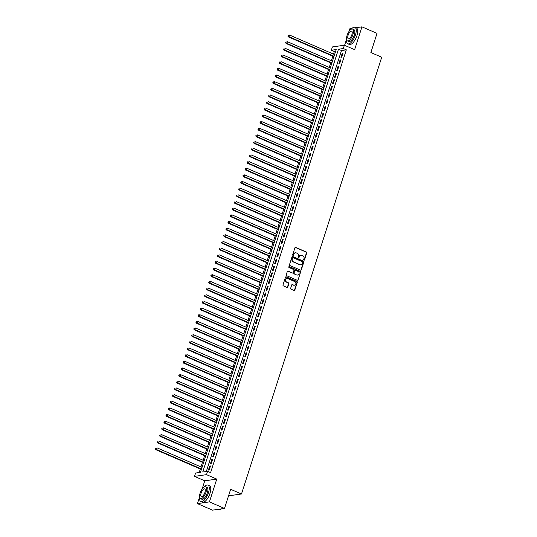 <?xml version="1.0" encoding="UTF-8"?>
<svg xmlns="http://www.w3.org/2000/svg" width="537" height="537" viewBox="0 0 537 537"><rect width="100%" height="100%" fill="white"/><g stroke="black" fill="none" stroke-linecap="round" stroke-linejoin="round"><path stroke-width="0.81" d="M303.955 260.156A0.49 0.436 81.8 0 0 304.513 259.881L306.748 252.934A0.705 0.624 81.8 0 0 306.365 252.028L295.719 247.409A0.705 0.624 81.8 0 0 294.92 247.805L292.692 254.746A0.49 0.436 81.8 0 0 293.175 255.417A0.49 0.436 81.8 0 0 293.517 255.109L293.806 254.209A2.249 2 81.8 0 1 296.37 252.94L297.256 253.323A2.249 2 81.8 0 1 298.478 256.236L298.189 257.136A0.49 0.436 81.8 0 0 298.673 257.8A0.49 0.436 81.8 0 0 299.015 257.492L299.304 256.592A2.249 2 81.8 0 1 301.868 255.323L302.754 255.706A2.249 2 81.8 0 1 303.976 258.619L303.687 259.519A0.49 0.436 81.8 0 0 303.955 260.156M304.002 260.177A0.49 0.436 81.8 0 0 304.19 259.928L306.419 252.981A0.705 0.624 81.8 0 0 306.036 252.075L295.397 247.456A0.705 0.624 81.8 0 0 295.249 247.409M293.007 255.404A0.49 0.436 81.8 0 0 293.195 255.156L293.806 254.209M298.505 257.787A0.49 0.436 81.8 0 0 298.693 257.538L299.304 256.592M290.651 288.282A0.705 0.624 81.8 0 0 291.027 289.188L294.014 290.483A0.705 0.624 81.8 0 0 294.82 290.087L297.29 282.375A0.705 0.624 81.8 0 0 296.914 281.469L286.268 276.85A0.705 0.624 81.8 0 0 285.469 277.246L282.992 284.959A0.705 0.624 81.8 0 0 283.375 285.865L286.98 287.429A0.705 0.624 81.8 0 0 287.778 287.033L288.839 283.737A0.705 0.624 81.8 0 0 288.456 282.824L286.671 282.046A1.879 1.671 81.8 0 1 287.792 278.555L294.8 281.589A1.879 1.671 81.8 0 1 293.679 285.087L292.511 284.583A0.705 0.624 81.8 0 0 291.705 284.979L290.651 288.282M207.591 471.318L206.517 474.648L194.522 476.373L195.589 473.043L200.455 472.345L336.196 49.565L331.329 50.263L332.396 46.934L344.398 45.209L343.331 48.538L338.464 49.236L202.724 472.016L207.591 471.318L210.598 472.627L346.338 49.847L343.331 48.538M344.398 45.209L354.635 49.652L361.958 26.85L377.021 33.381L370.872 52.525L381.713 57.231L241.489 493.993L230.642 489.288L224.5 508.432L209.437 501.894L216.76 479.091L206.517 474.648M300.539 270.158A0.705 0.624 81.8 0 0 301.344 269.762L303.821 262.049A0.705 0.624 81.8 0 0 303.439 261.143L292.793 256.525A0.705 0.624 81.8 0 0 291.994 256.921L289.517 264.634A0.705 0.624 81.8 0 0 289.899 265.54L300.539 270.158M300.552 272.212L298.082 279.925A0.705 0.624 81.8 0 1 297.276 280.321L286.637 275.703A0.705 0.624 81.8 0 1 286.255 274.796L287.315 271.494A0.705 0.624 81.8 0 1 288.114 271.098L292.43 272.971A0.705 0.624 81.8 0 0 293.229 272.574L293.934 270.386A0.705 0.624 81.8 0 0 293.551 269.473L289.06 267.527A0.49 0.436 81.8 0 1 289.134 266.58A0.49 0.436 81.8 0 1 289.356 266.607L300.176 271.306A0.705 0.624 81.8 0 1 300.552 272.212L298.082 279.925M224.5 508.432L212.498 510.15L197.441 503.619L209.437 501.894M361.958 26.85L355.796 27.736M352.111 28.266L349.963 28.568L349.077 31.327M341.747 57.177L343.029 53.183L342.217 53.297L340.935 57.291L341.747 57.177M339.606 63.836L340.888 59.835L340.075 59.956L338.793 63.95L339.606 63.836M337.471 70.488L338.753 66.494L337.941 66.615L336.659 70.609L337.471 70.488M335.33 77.147L336.612 73.153L335.806 73.274L334.524 77.268L335.33 77.147M333.195 83.806L334.477 79.812L333.665 79.926L332.383 83.926L333.195 83.806M331.054 90.464L332.336 86.47L331.53 86.585L330.248 90.578L331.054 90.464M328.919 97.123L330.201 93.129L329.389 93.243L328.107 97.237L328.919 97.123M326.778 103.782L328.067 99.788L327.255 99.902L325.972 103.896L326.778 103.782M324.643 110.441L325.925 106.447L325.113 106.561L323.831 110.555L324.643 110.441M322.509 117.1L323.791 113.099L322.979 113.22L321.697 117.214L322.509 117.1M320.367 123.752L321.65 119.758L320.837 119.879L319.555 123.872L320.367 123.752M318.233 130.41L319.515 126.417L318.703 126.537L317.421 130.531L318.233 130.41M316.092 137.069L317.374 133.075L316.562 133.189L315.279 137.19L316.092 137.069M313.957 143.728L315.239 139.734L314.427 139.848L313.145 143.842L313.957 143.728M311.816 150.387L313.098 146.393L312.292 146.507L311.004 150.501L311.816 150.387M309.681 157.046L310.963 153.052L310.151 153.166L308.869 157.16L309.681 157.046M307.54 163.704L308.822 159.711L308.016 159.825L306.734 163.819L307.54 163.704M305.405 170.363L306.687 166.363L305.875 166.483L304.593 170.477L305.405 170.363M303.264 177.015L304.553 173.021L303.741 173.142L302.459 177.136L303.264 177.015M301.129 183.674L302.412 179.68L301.599 179.801L300.317 183.795L301.129 183.674M298.995 190.333L300.277 186.339L299.465 186.453L298.183 190.454L298.995 190.333M296.854 196.992L298.136 192.998L297.323 193.112L296.041 197.106L296.854 196.992M294.719 203.651L296.001 199.657L295.189 199.771L293.907 203.765L294.719 203.651M292.578 210.309L293.86 206.315L293.048 206.43L291.766 210.423L292.578 210.309M290.443 216.968L291.725 212.974L290.913 213.088L289.631 217.082L290.443 216.968M288.302 223.627L289.584 219.626L288.778 219.747L287.49 223.741L288.302 223.627M286.167 230.279L287.449 226.285L286.637 226.406L285.355 230.4L286.167 230.279M284.026 236.938L285.308 232.944L284.503 233.065L283.221 237.059L284.026 236.938M281.891 243.597L283.174 239.603L282.361 239.717L281.079 243.717L281.891 243.597M279.75 250.255L281.032 246.261L280.227 246.376L278.945 250.37L279.75 250.255M277.616 256.914L278.898 252.92L278.085 253.034L276.803 257.028L277.616 256.914M275.481 263.573L276.763 259.579L275.951 259.693L274.669 263.687L275.481 263.573M273.34 270.232L274.622 266.238L273.81 266.352L272.528 270.346L273.34 270.232M271.205 276.891L272.487 272.89L271.675 273.011L270.393 277.005L271.205 276.891M269.064 283.543L270.346 279.549L269.534 279.67L268.252 283.664L269.064 283.543M266.929 290.202L268.211 286.208L267.399 286.328L266.117 290.322L266.929 290.202M264.788 296.86L266.07 292.866L265.265 292.98L263.976 296.981L264.788 296.86M262.653 303.519L263.935 299.525L263.123 299.639L261.841 303.633L262.653 303.519M260.512 310.178L261.794 306.184L260.989 306.298L259.707 310.292L260.512 310.178M258.378 316.837L259.66 312.843L258.847 312.957L257.565 316.951L258.378 316.837M256.236 323.496L257.518 319.502L256.713 319.616L255.431 323.61L256.236 323.496M254.102 330.154L255.384 326.154L254.572 326.274L253.289 330.268L254.102 330.154M251.96 336.806L253.249 332.812L252.437 332.933L251.155 336.927L251.96 336.806M249.826 343.465L251.108 339.471L250.296 339.592L249.014 343.586L249.826 343.465M247.691 350.124L248.973 346.13L248.161 346.244L246.879 350.245L247.691 350.124M245.55 356.783L246.832 352.789L246.02 352.903L244.738 356.897L245.55 356.783M243.415 363.442L244.697 359.448L243.885 359.562L242.603 363.556L243.415 363.442M241.274 370.1L242.556 366.106L241.744 366.221L240.462 370.215L241.274 370.1M239.14 376.759L240.422 372.765L239.609 372.879L238.327 376.873L239.14 376.759M236.998 383.418L238.28 379.417L237.475 379.538L236.193 383.532L236.998 383.418M234.864 390.07L236.146 386.076L235.334 386.197L234.051 390.191L234.864 390.07M232.722 396.729L234.004 392.735L233.199 392.856L231.917 396.85L232.722 396.729M230.588 403.388L231.87 399.394L231.058 399.508L229.776 403.509L230.588 403.388M228.447 410.046L229.735 406.053L228.923 406.167L227.641 410.161L228.447 410.046M226.312 416.705L227.594 412.711L226.782 412.825L225.5 416.819L226.312 416.705M224.177 423.364L225.459 419.37L224.647 419.484L223.365 423.478L224.177 423.364M222.036 430.023L223.318 426.029L222.506 426.143L221.224 430.137L222.036 430.023M219.902 436.682L221.184 432.681L220.371 432.802L219.089 436.796L219.902 436.682M217.76 443.334L219.042 439.34L218.23 439.461L216.948 443.455L217.76 443.334M215.626 449.993L216.908 445.999L216.096 446.119L214.813 450.113L215.626 449.993M213.484 456.651L214.766 452.657L213.961 452.772L212.672 456.772L213.484 456.651M211.35 463.31L212.632 459.316L211.82 459.43L210.538 463.424L211.35 463.31M346.338 49.847L341.478 50.545L206.322 471.506M209.685 466.089L208.403 470.083L209.208 469.969L210.491 465.975L209.685 466.089L210.363 466.385M335.612 51.384L334.343 51.565L333.517 54.13M332.853 56.204L331.383 60.788M330.718 62.863L329.241 67.44M328.577 69.521L327.107 74.099M326.442 76.173L324.966 80.758M324.301 82.832L322.831 87.417M322.166 89.491L320.696 94.076M320.025 96.15L318.555 100.734M317.891 102.809L316.421 107.393M315.749 109.467L314.279 114.052M313.615 116.126L312.145 120.704M311.473 122.785L310.003 127.363M309.339 129.437L307.869 134.022M307.204 136.096L305.728 140.681M305.063 142.755L303.593 147.339M302.928 149.414L301.452 153.998M300.787 156.072L299.317 160.657M298.653 162.731L297.183 167.316M296.511 169.39L295.041 173.968M294.377 176.049L292.907 180.627M292.235 182.701L290.765 187.285M290.101 189.36L288.631 193.944M287.96 196.018L286.49 200.603M285.825 202.677L284.355 207.262M283.69 209.336L282.214 213.921M281.549 215.995L280.079 220.579M279.415 222.654L277.938 227.232M277.273 229.312L275.803 233.89M275.139 235.965L273.669 240.549M272.997 242.623L271.527 247.208M270.863 249.282L269.393 253.867M268.722 255.941L267.251 260.526M266.587 262.6L265.117 267.184M264.446 269.259L262.976 273.843M262.311 275.917L260.841 280.495M260.177 282.576L258.7 287.154M258.035 289.228L256.565 293.813M255.901 295.887L254.424 300.472M253.759 302.546L252.289 307.13M251.625 309.205L250.148 313.789M249.483 315.863L248.013 320.448M247.349 322.522L245.879 327.107M245.208 329.181L243.738 333.759M243.073 335.84L241.603 340.418M240.932 342.492L239.462 347.077M238.797 349.151L237.327 353.735M236.656 355.809L235.186 360.394M234.521 362.468L233.051 367.053M232.387 369.127L230.91 373.712M230.245 375.786L228.775 380.371M228.111 382.445L226.634 387.023M225.97 389.103L224.5 393.681M223.835 395.756L222.365 400.34M221.694 402.414L220.224 406.999M219.559 409.073L218.089 413.658M217.418 415.732L215.948 420.317M215.283 422.391L213.813 426.975M213.142 429.05L211.672 433.634M211.007 435.708L209.537 440.286M208.873 442.367L207.396 446.945M206.732 449.019L205.262 453.604M204.597 455.678L203.12 460.263M202.456 462.337L200.986 466.922M200.321 468.996L199.187 472.526M228.695 495.369L229.487 495.711L241.489 493.993M216.76 479.091L204.758 480.816L202.113 489.059M199.563 497L197.441 503.619M204.758 480.816L194.522 476.373M334.343 51.565L331.329 50.263M346.526 39.261L344.593 45.296M341.478 50.545L338.464 49.236M342.217 53.297L342.895 53.593M340.075 59.956L340.76 60.251M337.941 66.615L338.619 66.91M335.806 73.274L336.484 73.562M333.665 79.926L334.343 80.221M331.53 86.585L332.208 86.88M329.389 93.243L330.067 93.539M327.255 99.902L327.932 100.197M325.113 106.561L325.791 106.856M322.979 113.22L323.657 113.515M320.837 119.879L321.522 120.174M318.703 126.537L319.381 126.826M316.562 133.189L317.246 133.485M314.427 139.848L315.105 140.144M312.292 146.507L312.97 146.802M310.151 153.166L310.829 153.461M308.016 159.825L308.694 160.12M305.875 166.483L306.553 166.779M303.741 173.142L304.419 173.438M301.599 179.801L302.277 180.09M299.465 186.453L300.143 186.748M297.323 193.112L298.008 193.407M295.189 199.771L295.867 200.066M293.048 206.43L293.732 206.725M290.913 213.088L291.591 213.384M288.778 219.747L289.456 220.042M286.637 226.406L287.315 226.701M284.503 233.065L285.181 233.353M282.361 239.717L283.039 240.012M280.227 246.376L280.905 246.671M278.085 253.034L278.763 253.33M275.951 259.693L276.629 259.989M273.81 266.352L274.488 266.647M271.675 273.011L272.353 273.306M269.534 279.67L270.218 279.965M267.399 286.328L268.077 286.617M265.265 292.98L265.943 293.276M263.123 299.639L263.801 299.935M260.989 306.298L261.667 306.593M258.847 312.957L259.525 313.252M256.713 319.616L257.391 319.911M254.572 326.274L255.25 326.57M252.437 332.933L253.115 333.229M250.296 339.592L250.974 339.881M248.161 346.244L248.839 346.54M246.02 352.903L246.705 353.198M243.885 359.562L244.563 359.857M241.744 366.221L242.429 366.516M239.609 372.879L240.287 373.175M237.475 379.538L238.153 379.834M235.334 386.197L236.012 386.492M233.199 392.856L233.877 393.144M231.058 399.508L231.736 399.803M228.923 406.167L229.601 406.462M226.782 412.825L227.46 413.121M224.647 419.484L225.325 419.78M222.506 426.143L223.191 426.438M220.371 432.802L221.049 433.097M218.23 439.461L218.915 439.756M216.096 446.119L216.773 446.408M213.961 452.772L214.639 453.067M211.82 459.43L212.498 459.726M300.713 255.216A2.249 2 81.8 0 0 298.981 256.639M295.216 252.833A2.249 2 81.8 0 0 293.484 254.256M300.686 270.205A0.705 0.624 81.8 0 0 301.015 269.809L303.492 262.096A0.705 0.624 81.8 0 0 303.11 261.19L292.47 256.572A0.705 0.624 81.8 0 0 292.323 256.532M302.761 262.412A0.49 0.436 81.8 0 0 302.492 261.774L293.148 257.72A0.49 0.436 81.8 0 0 292.591 258.002L292.282 258.948A2.249 2 81.8 0 0 293.504 261.861L299.894 264.627A2.249 2 81.8 0 0 302.452 263.358L302.761 262.412M292.779 257.753A0.49 0.436 81.8 0 0 292.262 258.049L292.591 258.002M300.72 264.781A2.249 2 81.8 0 1 299.565 264.674L293.182 261.908A2.249 2 81.8 0 1 291.96 258.995L292.262 258.049M297.424 280.361A0.705 0.624 81.8 0 0 297.753 279.972M292.578 273.011A0.705 0.624 81.8 0 1 292.108 273.018L287.792 271.145A0.705 0.624 81.8 0 0 287.644 271.104M300.23 272.259A0.705 0.624 81.8 0 0 299.847 271.353L289.027 266.654A0.49 0.436 81.8 0 0 288.98 266.641M296.907 274.91A1.879 1.671 81.8 0 0 298.035 271.42L295.565 270.346A0.705 0.624 81.8 0 0 294.759 270.742L294.061 272.93A0.705 0.624 81.8 0 0 294.444 273.843L296.585 274.957A1.879 1.671 81.8 0 0 297.572 275.045M295.095 270.353A0.705 0.624 81.8 0 0 294.437 270.789L294.759 270.742M296.585 274.957L294.115 273.89A0.705 0.624 81.8 0 1 293.732 272.977L294.437 270.789M294.343 285.221A1.879 1.671 81.8 0 1 293.35 285.134L292.182 284.63A0.705 0.624 81.8 0 0 292.041 284.59M286.805 278.468A1.879 1.671 81.8 0 0 286.349 282.093L286.671 282.046M287.12 287.476A0.705 0.624 81.8 0 0 287.456 287.08L288.517 283.784A0.705 0.624 81.8 0 0 288.134 282.871L286.349 282.093M294.162 290.524A0.705 0.624 81.8 0 0 294.491 290.134L296.968 282.422A0.705 0.624 81.8 0 0 296.585 281.516L285.946 276.897A0.705 0.624 81.8 0 0 285.798 276.85M334.578 54.586L289.544 35.053L289.007 36.717L288.194 36.831L333.913 56.66M288.141 35.912L288.356 35.247L287.819 35.959L289.007 36.717L334.048 56.251M288.194 36.831L287.819 35.959M346.573 39.577A8.961 3.591 -66.5 0 0 347.808 43.799A8.961 3.591 -66.5 0 0 355.427 34.999A8.961 3.591 -66.5 0 0 354.937 27.36A8.961 3.591 -66.5 0 0 351.01 29.347M347.808 43.799L349.312 44.457A8.961 3.591 -66.5 0 0 356.93 35.657A8.961 3.591 -66.5 0 0 356.447 28.018L354.937 27.36M352.554 29.065L353.943 29.663A6.451 2.584 113.5 0 1 354.292 35.16A6.451 2.584 113.5 0 1 348.808 41.497L347.419 40.899A6.451 2.584 -66.5 0 0 352.91 34.563A6.451 2.584 -66.5 0 0 352.554 29.065A6.451 2.584 -66.5 0 0 347.07 35.402A6.451 2.584 -66.5 0 0 347.419 40.899M348.11 35.254A4.155 1.665 -66.5 0 0 348.332 38.792A4.155 1.665 -66.5 0 0 351.869 34.71A4.155 1.665 -66.5 0 0 351.641 31.166A4.155 1.665 -66.5 0 0 348.11 35.254M199.61 497.309A8.961 3.591 -66.5 0 0 200.845 501.538A8.961 3.591 -66.5 0 0 208.463 492.738A8.961 3.591 -66.5 0 0 207.973 485.099A8.961 3.591 -66.5 0 0 204.047 487.086M200.845 501.538L202.348 502.189A8.961 3.591 -66.5 0 0 209.974 493.389A8.961 3.591 -66.5 0 0 209.484 485.75L207.973 485.099M205.59 486.797L206.98 487.401A6.451 2.584 113.5 0 1 207.329 492.899A6.451 2.584 113.5 0 1 201.845 499.235L200.455 498.631A6.451 2.584 -66.5 0 0 205.946 492.295A6.451 2.584 -66.5 0 0 205.59 486.797A6.451 2.584 -66.5 0 0 200.106 493.134A6.451 2.584 -66.5 0 0 200.455 498.631M201.147 492.986A4.155 1.665 -66.5 0 0 201.368 496.53A4.155 1.665 -66.5 0 0 204.906 492.449A4.155 1.665 -66.5 0 0 204.678 488.905A4.155 1.665 -66.5 0 0 201.147 492.986M218.66 509.264L219.036 509.425A8.961 3.591 -66.5 0 0 220.841 509.224A8.961 3.591 -66.5 0 0 221.425 508.868M221.492 508.861A8.746 3.504 113.5 0 1 221.063 509.11A8.746 3.504 113.5 0 1 220.949 509.163M332.443 61.245L287.402 41.705L286.872 43.369L286.06 43.49L331.779 63.319M286.006 42.571L286.221 41.899L285.677 42.618L286.872 43.369L331.906 62.91M286.06 43.49L285.677 42.618M330.309 67.904L285.268 48.364L284.731 50.028L283.925 50.149L329.637 69.978M283.865 49.229L284.08 48.558L283.543 49.27L284.731 50.028L329.772 69.568M283.925 50.149L283.543 49.27M328.167 74.562L283.127 55.022L282.596 56.687L281.784 56.808L327.503 76.637M281.73 55.882L281.945 55.217L281.408 55.929L282.596 56.687L327.63 76.227M281.784 56.808L281.408 55.929M326.033 81.221L280.992 61.681L280.455 63.346L279.649 63.46L325.362 83.295M279.589 62.54L279.804 61.876L279.267 62.587L280.455 63.346L325.496 82.886M279.649 63.46L279.267 62.587M323.892 87.88L278.857 68.34L278.32 70.005L277.508 70.119L323.227 89.954M277.454 69.199L277.669 68.535L277.132 69.246L278.32 70.005L323.361 89.545M277.508 70.119L277.132 69.246M321.757 94.532L276.716 74.999L276.179 76.663L275.374 76.778L321.086 96.613M275.313 75.858L275.528 75.193L274.991 75.905L276.179 76.663L321.22 96.197M275.374 76.778L274.991 75.905M319.616 101.191L274.582 81.658L274.045 83.322L273.232 83.436L318.951 103.272M273.179 82.517L273.393 81.852L272.856 82.564L274.045 83.322L319.085 102.856M273.232 83.436L272.856 82.564M317.481 107.85L272.44 88.316L271.91 89.981L271.098 90.095L316.81 109.924M271.044 89.176L271.252 88.511L270.715 89.223L271.91 89.981L316.944 109.514M271.098 90.095L270.715 89.223M315.34 114.509L270.306 94.968L269.769 96.633L268.956 96.754L314.675 116.583M268.903 95.834L269.118 95.163L268.581 95.881L269.769 96.633L314.81 116.173M268.956 96.754L268.581 95.881M313.205 121.167L268.164 101.627L267.634 103.292L266.822 103.413L312.541 123.242M266.768 102.493L266.976 101.822L266.439 102.533L267.634 103.292L312.668 122.832M266.822 103.413L266.439 102.533M311.064 127.826L266.03 108.286L265.493 109.951L264.681 110.072L310.399 129.9M264.627 109.145L264.842 108.481L264.305 109.192L265.493 109.951L310.534 129.491M264.681 110.072L264.305 109.192M308.929 134.485L263.889 114.945L263.358 116.61L262.546 116.724L308.265 136.559M262.492 115.804L262.707 115.14L262.163 115.851L263.358 116.61L308.392 136.15M262.546 116.724L262.163 115.851M306.788 141.144L261.754 121.604L261.217 123.268L260.405 123.382L306.124 143.218M260.351 122.463L260.566 121.798L260.029 122.51L261.217 123.268L306.258 142.808M260.405 123.382L260.029 122.51M304.654 147.796L259.613 128.262L259.082 129.927L258.27 130.041L303.989 149.877M258.216 129.122L258.431 128.457L257.888 129.169L259.082 129.927L304.117 149.461M258.27 130.041L257.888 129.169M302.519 154.455L257.478 134.921L256.941 136.586L256.136 136.7L301.848 156.535M256.075 135.78L256.29 135.116L255.753 135.827L256.941 136.586L301.982 156.119M256.136 136.7L255.753 135.827M300.378 161.113L255.343 141.58L254.807 143.245L253.994 143.359L299.713 163.188M253.941 142.439L254.155 141.775L253.618 142.486L254.807 143.245L299.841 162.778M253.994 143.359L253.618 142.486M298.243 167.772L253.202 148.232L252.665 149.897L251.86 150.018L297.572 169.846M251.799 149.098L252.014 148.427L251.477 149.145L252.665 149.897L297.706 169.437M251.86 150.018L251.477 149.145M296.102 174.431L251.068 154.891L250.531 156.556L249.718 156.676L295.437 176.505M249.665 155.757L249.88 155.086L249.343 155.797L250.531 156.556L295.572 176.096M249.718 156.676L249.343 155.797M293.967 181.09L248.926 161.55L248.396 163.214L247.584 163.335L293.296 183.164M247.53 162.409L247.738 161.744L247.201 162.456L248.396 163.214L293.43 182.755M247.584 163.335L247.201 162.456M291.826 187.749L246.792 168.209L246.255 169.873L245.443 169.987L291.161 189.823M245.389 169.068L245.604 168.403L245.067 169.115L246.255 169.873L291.296 189.413M245.443 169.987L245.067 169.115M289.691 194.407L244.65 174.867L244.12 176.532L243.308 176.646L289.027 196.482M243.254 175.727L243.462 175.062L242.925 175.774L244.12 176.532L289.154 196.072M243.308 176.646L242.925 175.774M287.55 201.06L242.516 181.526L241.979 183.191L241.167 183.305L286.886 203.14M241.113 182.385L241.328 181.721L240.791 182.432L241.979 183.191L287.02 202.724M241.167 183.305L240.791 182.432M285.416 207.718L240.375 188.185L239.844 189.85L239.032 189.964L284.751 209.799M238.978 189.044L239.193 188.38L238.65 189.091L239.844 189.85L284.878 209.383M239.032 189.964L238.65 189.091M283.274 214.377L238.24 194.844L237.703 196.508L236.891 196.623L282.61 216.451M236.837 195.703L237.052 195.038L236.515 195.75L237.703 196.508L282.744 216.042M236.891 196.623L236.515 195.75M281.14 221.036L236.099 201.503L235.568 203.161L234.756 203.281L280.475 223.11M234.703 202.362L234.917 201.69L234.374 202.409L235.568 203.161L280.603 222.701M234.756 203.281L234.374 202.409M279.005 227.695L233.964 208.155L233.427 209.819L232.622 209.94L278.334 229.769M232.561 209.021L232.776 208.349L232.239 209.061L233.427 209.819L278.468 229.359M232.622 209.94L232.239 209.061M276.864 234.354L231.83 214.813L231.293 216.478L230.48 216.599L276.199 236.428M230.427 215.673L230.642 215.008L230.105 215.72L231.293 216.478L276.327 236.018M230.48 216.599L230.105 215.72M274.729 241.012L229.688 221.472L229.151 223.137L228.346 223.251L274.058 243.086M228.285 222.331L228.5 221.667L227.963 222.378L229.151 223.137L274.192 242.677M228.346 223.251L227.963 222.378M272.588 247.671L227.554 228.131L227.017 229.796L226.205 229.91L271.923 249.745M226.151 228.99L226.366 228.326L225.829 229.037L227.017 229.796L272.058 249.336M226.205 229.91L225.829 229.037M270.453 254.323L225.412 234.79L224.882 236.455L224.07 236.569L269.782 256.404M224.016 235.649L224.224 234.984L223.687 235.696L224.882 236.455L269.916 255.988M224.07 236.569L223.687 235.696M268.312 260.982L223.278 241.449L222.741 243.113L221.929 243.227L267.648 263.063M221.875 242.308L222.09 241.643L221.553 242.355L222.741 243.113L267.782 262.647M221.929 243.227L221.553 242.355M266.177 267.641L221.137 248.107L220.606 249.772L219.794 249.886L265.513 269.715M219.74 248.967L219.948 248.302L219.411 249.014L220.606 249.772L265.64 269.305M219.794 249.886L219.411 249.014M264.036 274.3L219.002 254.766L218.465 256.424L217.653 256.545L263.372 276.374M217.599 255.625L217.814 254.954L217.277 255.672L218.465 256.424L263.506 275.964M217.653 256.545L217.277 255.672M261.902 280.958L216.861 261.418L216.33 263.083L215.518 263.204L261.237 283.033M215.465 262.284L215.679 261.613L215.136 262.325L216.33 263.083L261.365 282.623M215.518 263.204L215.136 262.325M259.76 287.617L214.726 268.077L214.189 269.742L213.377 269.863L259.096 289.691M213.323 268.936L213.538 268.272L213.001 268.983L214.189 269.742L259.23 289.282M213.377 269.863L213.001 268.983M257.626 294.276L212.585 274.736L212.055 276.401L211.242 276.515L256.961 296.35M211.189 275.595L211.403 274.931L210.86 275.642L212.055 276.401L257.089 295.941M211.242 276.515L210.86 275.642M255.491 300.935L210.45 281.395L209.913 283.059L209.108 283.174L254.82 303.009M209.047 282.254L209.262 281.589L208.725 282.301L209.913 283.059L254.954 302.6M209.108 283.174L208.725 282.301M253.35 307.594L208.309 288.054L207.779 289.718L206.967 289.832L252.685 309.668M206.913 288.913L207.128 288.248L206.591 288.96L207.779 289.718L252.813 309.252M206.967 289.832L206.591 288.96M251.215 314.246L206.174 294.712L205.637 296.377L204.832 296.491L250.544 316.327M204.772 295.572L204.986 294.907L204.449 295.618L205.637 296.377L250.678 315.91M204.832 296.491L204.449 295.618M249.074 320.904L204.04 301.371L203.503 303.036L202.691 303.15L248.409 322.979M202.637 302.23L202.852 301.566L202.315 302.277L203.503 303.036L248.544 322.569M202.691 303.15L202.315 302.277M246.939 327.563L201.899 308.03L201.362 309.688L200.556 309.809L246.268 329.637M200.496 308.889L200.71 308.218L200.173 308.936L201.362 309.688L246.402 329.228M200.556 309.809L200.173 308.936M244.798 334.222L199.764 314.682L199.227 316.347L198.415 316.468L244.134 336.296M198.361 315.548L198.576 314.877L198.039 315.588L199.227 316.347L244.268 335.887M198.415 316.468L198.039 315.588M242.664 340.881L197.623 321.341L197.092 323.005L196.28 323.126L241.999 342.955M196.227 322.2L196.435 321.535L195.898 322.247L197.092 323.005L242.127 342.546M196.28 323.126L195.898 322.247M240.522 347.54L195.488 328L194.951 329.664L194.139 329.778L239.858 349.614M194.085 328.859L194.3 328.194L193.763 328.906L194.951 329.664L239.992 349.204M194.139 329.778L193.763 328.906M238.388 354.198L193.347 334.658L192.817 336.323L192.004 336.437L237.723 356.273M191.951 335.518L192.165 334.853L191.622 335.565L192.817 336.323L237.851 355.863M192.004 336.437L191.622 335.565M236.246 360.857L191.212 341.317L190.675 342.982L189.863 343.096L235.582 362.931M189.809 342.176L190.024 341.512L189.487 342.223L190.675 342.982L235.716 362.515M189.863 343.096L189.487 342.223M234.112 367.509L189.071 347.976L188.541 349.641L187.728 349.755L233.447 369.59M187.675 348.835L187.89 348.171L187.346 348.882L188.541 349.641L233.575 369.174M187.728 349.755L187.346 348.882M231.977 374.168L186.936 354.635L186.399 356.299L185.594 356.414L231.306 376.242M185.533 355.494L185.748 354.829L185.211 355.541L186.399 356.299L231.44 375.833M185.594 356.414L185.211 355.541M229.836 380.827L184.795 361.294L184.265 362.952L183.453 363.072L229.171 382.901M183.399 362.153L183.614 361.488L183.077 362.2L184.265 362.952L229.299 382.492M183.453 363.072L183.077 362.2M227.701 387.486L182.661 367.946L182.124 369.61L181.318 369.731L227.03 389.56M181.258 368.812L181.472 368.14L180.935 368.852L182.124 369.61L227.164 389.15M181.318 369.731L180.935 368.852M225.56 394.145L180.526 374.604L179.989 376.269L179.177 376.39L224.896 396.219M179.123 375.464L179.338 374.799L178.801 375.511L179.989 376.269L225.03 395.809M179.177 376.39L178.801 375.511M223.426 400.803L178.385 381.263L177.848 382.928L177.042 383.042L222.754 402.878M176.982 382.122L177.197 381.458L176.66 382.169L177.848 382.928L222.889 402.468M177.042 383.042L176.66 382.169M221.284 407.462L176.25 387.922L175.713 389.587L174.901 389.701L220.62 409.536M174.847 388.781L175.062 388.117L174.525 388.828L175.713 389.587L220.754 409.127M174.901 389.701L174.525 388.828M219.15 414.121L174.109 394.581L173.579 396.246L172.766 396.36L218.485 416.195M172.713 395.44L172.921 394.776L172.384 395.487L173.579 396.246L218.613 415.779M172.766 396.36L172.384 395.487M217.008 420.773L171.974 401.24L171.437 402.904L170.625 403.019L216.344 422.854M170.571 402.099L170.786 401.434L170.249 402.146L171.437 402.904L216.478 422.438M170.625 403.019L170.249 402.146M214.874 427.432L169.833 407.898L169.303 409.563L168.49 409.677L214.209 429.506M168.437 408.758L168.645 408.093L168.108 408.805L169.303 409.563L214.337 429.097M168.49 409.677L168.108 408.805M212.733 434.091L167.698 414.557L167.161 416.215L166.349 416.336L212.068 436.165M166.295 415.416L166.51 414.752L165.973 415.463L167.161 416.215L212.202 435.755M166.349 416.336L165.973 415.463M210.598 440.749L165.557 421.209L165.027 422.874L164.215 422.995L209.933 442.824M164.161 422.075L164.376 421.404L163.832 422.122L165.027 422.874L210.061 442.414M164.215 422.995L163.832 422.122M208.457 447.408L163.423 427.868L162.886 429.533L162.073 429.654L207.792 449.482M162.02 428.727L162.234 428.063L161.697 428.774L162.886 429.533L207.926 449.073M162.073 429.654L161.697 428.774M206.322 454.067L161.281 434.527L160.751 436.192L159.939 436.306L205.658 456.141M159.885 435.386L160.1 434.722L159.556 435.433L160.751 436.192L205.785 455.732M159.939 436.306L159.556 435.433M204.188 460.726L159.147 441.186L158.61 442.85L157.804 442.965L203.516 462.8M157.744 442.045L157.959 441.38L157.422 442.092L158.61 442.85L203.651 462.391M157.804 442.965L157.422 442.092M202.046 467.385L157.012 447.845L156.475 449.509L155.663 449.623L201.382 469.459M155.609 448.704L155.824 448.039L155.287 448.751L156.475 449.509L201.509 469.043M155.663 449.623L155.287 448.751"/></g></svg>
